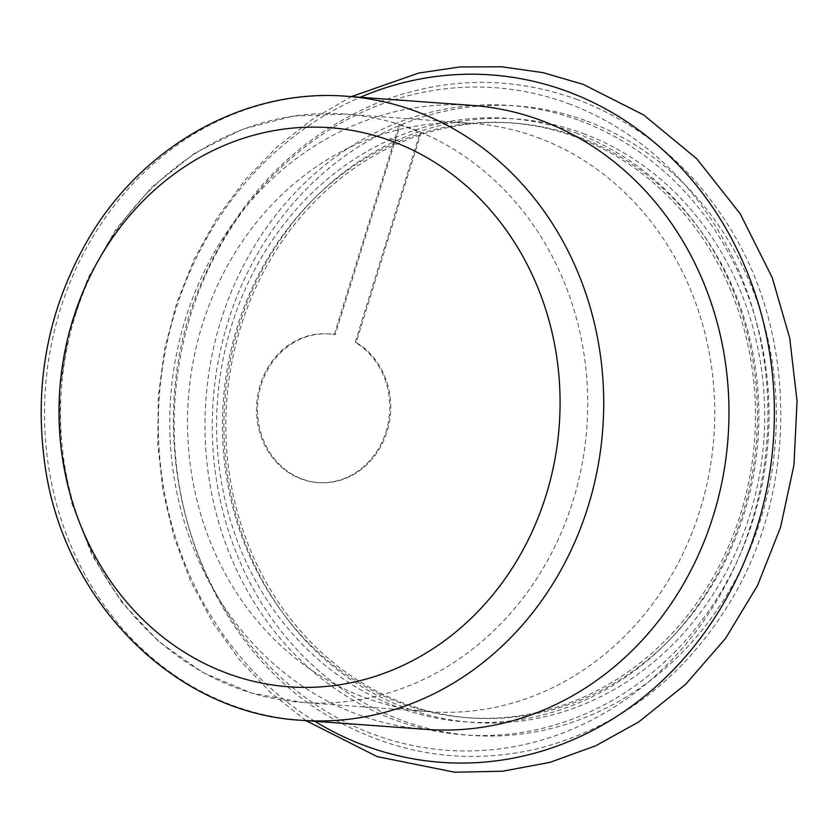 <?xml version="1.0" encoding="UTF-8"?>
<svg xmlns="http://www.w3.org/2000/svg" width="839" height="839" viewBox="0 0 839 839"><rect width="100%" height="100%" fill="white"/><g stroke="black" fill="none" stroke-linecap="round" stroke-linejoin="round"><path stroke-width="0.63" stroke-dasharray="4.2 3.15" d="M399.175 124.791L400.203 124.707A294.94 263.446 94.2 0 1 410.764 128.346A294.94 263.446 94.2 0 1 421.178 132.489A294.94 263.446 94.2 0 1 580.84 470.553A294.94 263.446 94.2 0 1 302.701 702.463A294.94 263.446 94.2 0 1 61.352 389.181A294.94 263.446 94.2 0 1 345.511 114.135A294.94 263.446 94.2 0 1 400.193 124.707L335.212 334.635A74.545 66.585 -85.8 0 0 329.517 333.943A74.545 66.585 -85.8 0 0 257.688 403.465A74.545 66.585 -85.8 0 0 318.694 482.645A74.545 66.585 -85.8 0 0 387.922 428.561A74.545 66.585 -85.8 0 0 356.187 342.417L421.178 132.489L420.161 132.562L355.222 342.343A74.545 66.585 94.2 0 1 386.947 428.498A74.545 66.585 94.2 0 1 317.719 482.582A74.545 66.585 94.2 0 1 256.724 403.391A74.545 66.585 94.2 0 1 328.542 333.88A74.545 66.585 94.2 0 1 334.247 334.572L399.175 124.791A294.783 263.299 94.2 0 1 420.161 132.562M356.187 342.417L355.222 342.343M335.212 334.635L334.247 334.572M575.89 132.992A302.533 270.231 94.2 0 1 663.722 645.747A302.533 270.231 94.2 0 1 221.391 481.712A302.533 270.231 94.2 0 1 575.89 132.992M576.561 137.25A298.191 266.351 94.2 0 1 749.73 477.087A298.191 266.351 94.2 0 1 467.313 717.702A298.191 266.351 94.2 0 1 223.3 400.969A298.191 266.351 94.2 0 1 510.584 122.882A298.191 266.351 94.2 0 1 576.561 137.25M537.799 137.586A294.94 263.446 94.2 0 1 709.07 473.72A294.94 263.446 94.2 0 1 429.736 711.703A294.94 263.446 94.2 0 1 188.387 398.42A294.94 263.446 94.2 0 1 472.535 123.375A294.94 263.446 94.2 0 1 537.799 137.586M426.652 729.416A312.832 279.429 94.2 0 1 170.663 397.13A312.832 279.429 94.2 0 1 472.053 105.399M583.189 133.527A302.533 270.231 94.2 0 1 671.022 646.282A302.533 270.231 94.2 0 1 228.69 482.236A302.533 270.231 94.2 0 1 583.189 133.527M579.969 137.502A298.191 266.351 94.2 0 1 753.128 477.339A298.191 266.351 94.2 0 1 470.71 717.943A298.191 266.351 94.2 0 1 226.698 401.21A298.191 266.351 94.2 0 1 513.992 123.134A298.191 266.351 94.2 0 1 579.969 137.502M389.852 138.299A280.299 250.368 94.2 0 1 399.899 141.76L389.852 138.299M579.718 120.638A315.548 281.852 94.2 0 1 671.326 655.448A315.548 281.852 94.2 0 1 209.97 484.355A315.548 281.852 94.2 0 1 579.718 120.638M568.622 103.711A332.16 296.691 94.2 0 1 665.054 666.68A332.16 296.691 94.2 0 1 179.41 486.578A332.16 296.691 94.2 0 1 568.622 103.711M301.4 720.302A312.832 279.429 94.2 0 1 45.411 388.017A312.832 279.429 94.2 0 1 346.811 96.286M314.856 721.288A344.619 307.819 94.2 0 1 159.326 396.312A344.619 307.819 94.2 0 1 360.256 97.272M587.006 121.173A315.548 281.852 94.2 0 1 678.615 655.983A315.548 281.852 94.2 0 1 217.259 484.89A315.548 281.852 94.2 0 1 587.006 121.173M329.517 333.943L328.542 333.88M318.694 482.645L317.719 482.582M429.736 711.703L302.701 702.463L251.375 693.014L202.902 672.563L159.148 641.95L121.802 602.381L92.259 555.408L71.63 502.834L60.67 446.663L59.8 389.044L69.018 332.171L87.99 278.181L116.013 229.152L152.037 186.961L194.711 153.222L242.429 129.269L293.356 116.055L345.511 114.135L472.535 123.375M577.526 99.6C512.608 76.244 447.533 76.685 382.29 100.911C300.477 133.904 240.594 193.652 202.629 280.163C130.695 440.234 196.746 651.473 343.245 724.162C404.964 756.044 469.494 764.308 536.824 748.923C617.766 728.179 681.771 679.905 728.829 604.101C798.057 492.325 798.151 335.841 728.85 226.289C691.053 165.923 640.618 123.69 577.526 99.6M305.973 720.638L270.798 692.72L239.514 659.79L212.687 622.465L190.768 581.448L174.134 537.505L163.07 491.434L157.774 444.062L158.319 396.249L164.696 348.867L176.788 302.764L194.407 258.769L217.217 217.689L244.841 180.28L276.807 147.224L312.528 119.159L351.384 96.621M467.313 717.702L470.71 717.943M510.584 122.882L513.992 123.134"/><path stroke-width="1.26" d="M346.811 96.286L472.053 105.399A312.832 279.429 94.2 0 1 541.27 120.48A312.832 279.429 94.2 0 1 722.935 476.992A312.832 279.429 94.2 0 1 426.652 729.416L301.4 720.302C173.054 713.307 61.467 599.004 44.373 460.747C34 380.319 49.071 305.711 89.584 236.934C144.444 144.423 246.435 87.969 346.811 96.286A312.832 279.429 94.2 0 1 416.018 111.367A312.832 279.429 94.2 0 1 597.683 467.879A312.832 279.429 94.2 0 1 301.4 720.302M391.876 141.183A280.299 250.368 94.2 0 1 473.259 616.256A280.299 250.368 94.2 0 1 63.428 464.271A280.299 250.368 94.2 0 1 391.876 141.183M360.256 97.272A344.619 307.819 94.2 0 1 567.594 91.545A344.619 307.819 94.2 0 1 747.014 555.366A344.619 307.819 94.2 0 1 314.856 721.288M351.384 96.621L418.671 73.056L460.055 66.931L501.753 66.795L543.043 72.636L583.189 84.351L643.691 114.974L696.779 158.781L740.208 213.777L772.195 277.531L789.719 338.086L797.05 401.241L793.967 464.984L780.574 527.238L757.586 585.412L725.609 638.343L685.61 684.33L638.815 721.876L595.816 745.735L550.069 762.326L502.624 771.219L454.549 772.205L377.162 756.61L305.973 720.638"/></g></svg>
